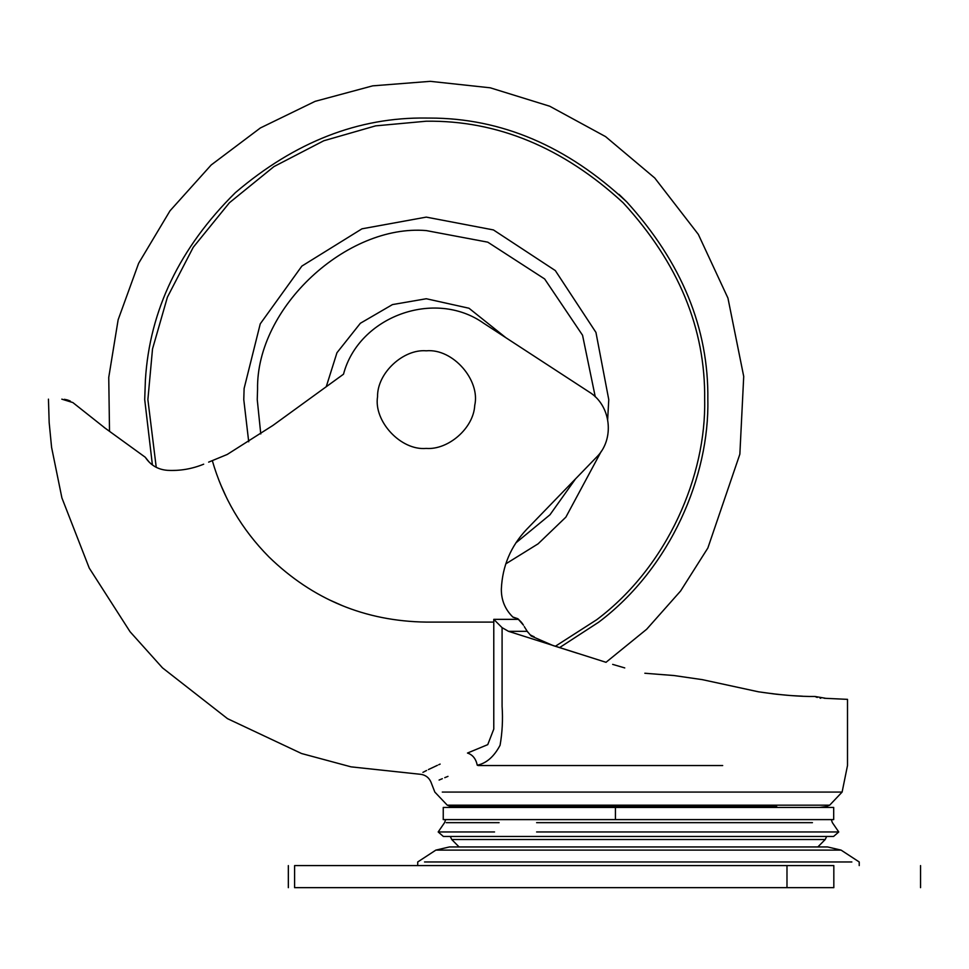 <?xml version="1.0" encoding="UTF-8"?>
<svg xmlns="http://www.w3.org/2000/svg" width="969" height="969" viewBox="0 0 969 969"><rect width="100%" height="100%" fill="white"/><g stroke="black" fill="none" stroke-linecap="round" stroke-linejoin="round"><path stroke-width="1.45" d="M595.269 396.842L582.551 335.238L544.639 278.951L487.77 242.165L426.275 230.586C347.059 223.912 256.155 307.306 257.56 389.284L257.245 399.603L260.77 433.942M607.66 419.577L608.762 399.603L595.947 332.428L555.31 270.569L493.439 229.932L426.275 217.117L361.97 228.817L301.868 266.087L260.249 323.852L244.115 388.472L243.776 399.603L248.718 441.791M505.794 563.861L538.098 543.827L565.872 517.143L601.301 451.263M515.799 542.967L549.98 514.769L575.562 478.843M424.519 861.974L851.86 861.974M449.422 846.942L827.514 846.942L449.422 846.942L435.844 850.116L841.092 850.116L859.224 861.974L859.224 865.596M786.985 865.596L833.824 865.596C947.973 865.596 947.973 865.596 833.824 865.596L833.824 887.665C947.973 887.665 947.973 887.665 833.824 887.665L294.6 887.665C286.315 887.665 286.315 887.665 294.6 887.665L294.6 865.596C286.315 865.596 286.315 865.596 294.6 865.596L786.985 865.596L786.985 887.665M731.547 887.665L540.859 887.665M632.042 887.665L638.474 887.665M611.245 846.942L638.474 846.942M536.608 831.959L838.754 831.959L833.57 836.465L443.366 836.465L450.282 836.465L451.724 839.517L825.213 839.517L826.654 836.465M615.424 807.443L833.691 807.443L833.691 819.604L615.424 819.604L615.424 807.443L443.245 807.443L443.245 819.604L615.424 819.604M536.608 822.669L812.434 822.669M446.285 822.669L499.108 822.669M792.036 695.633L802.477 696.19M685.725 677.234L702.283 679.632L758.461 691.805C781.026 695.112 799.849 696.663 814.929 696.469L825.116 698.201M825.152 698.201L824.316 698.249M820.755 698.249L820.077 698.152M793.017 695.694L790.728 695.536M787.373 695.282L775.588 694.143M693.005 678.288L699.521 679.233M612.674 664.383L624.751 667.92M529.995 634.743L533.035 636.306M533.204 636.354L534.101 636.694M528.141 632.551L527.306 631.449M211.121 461.111L227.194 454.473L272.895 425.452L343.511 374.191C358.724 316.366 434.73 288.677 483.567 323.174L589.091 391.948C611.197 405.308 615.024 439.357 596.432 457.295L526.603 529.413C510.784 546.189 502.366 566.09 501.348 589.128C501.239 600.162 505.128 609.525 513.037 617.229L517.87 618.743L521.225 622.074M521.516 622.413L522.848 624.218M523.49 625.199L517.87 618.743L512.783 616.987M536.608 846.942L459.088 846.942L451.724 839.517M475.525 831.959L452.244 831.959M443.366 836.465L438.182 831.959L494.541 831.959M477.257 765.207C475.912 758.788 472.654 754.73 467.482 753.046C403.189 780.554 403.189 780.554 467.482 753.046L487.746 744.64L493.778 729.112L493.778 619.348L502.087 627.658L502.087 706.292C502.984 719.555 502.305 732.552 500.077 745.258C494.057 756.644 486.45 763.293 477.257 765.207L478.274 765.546C415.749 788.778 415.749 788.778 478.274 765.546L722.692 765.546M439.09 780.057L442.336 778.688M444.759 777.683L447.981 776.375M68.738 400.415L70.374 401.13M64.366 399.313L66.982 399.846M67.018 399.858L68.654 400.391M104.507 427.644L72.845 402.559L61.81 399.155C44.114 399.155 44.114 399.155 61.81 399.155M440.144 764.093L438.739 764.723M437.394 765.328L428.395 769.58M426.566 770.488L422.92 772.366M577.585 653.312L553.033 645.548L531.182 636.015L527.221 631.316L508.483 631.316L606.061 662.324M524.265 626.58L527.221 631.316M502.087 627.658L508.483 631.316M157.305 467.821L155.258 466.779M493.778 622.098L426.275 622.098C365.192 621.238 312.745 599.52 268.946 556.933C241.705 529.365 222.834 497.267 212.308 460.614L208.65 462.128M171.561 470.462L176.346 470.353M103.913 427.268L145.241 457.223L149.432 462.419M150.813 463.679L151.77 464.454M154.895 466.573L156.469 467.421M846.87 699.327L824.207 698.261M203.684 464.187C191.947 468.972 179.859 471.019 167.419 470.328C157.971 469.602 150.583 465.229 145.241 457.223M501.336 589.83L501.348 589.128M692.944 678.276L674.109 675.55L644.845 673.249M774.958 694.07L758.461 691.805M817.206 697.45L814.929 696.469M474.737 405.369C480.503 380.26 452.995 348.307 426.275 350.802C403.395 348.876 377.147 372.956 377.559 396.624C373.537 421.212 400.791 450.803 426.275 448.417C448.017 450.113 473.587 428.431 474.737 405.369C480.503 380.26 452.995 348.307 426.275 350.802M377.559 396.624C373.537 421.212 400.791 450.803 426.275 448.417M326.238 386.728L336.958 352.74L360.359 323.271L392.445 304.593L426.275 298.743L468.996 308.239L505.927 337.745M559.561 647.619L598.685 622.195C671.069 567.761 709.502 475.718 707.83 399.603C708.799 328.491 681.788 262.611 626.822 201.988C566.986 146.04 501.324 118.073 429.812 118.073L426.275 118.048C358.445 117.079 294.806 141.946 235.37 192.661C179.628 247.846 149.65 310.286 145.398 379.969L144.708 399.603L152.399 464.926L144.708 399.603L145.398 379.969M555.334 646.275L596.747 619.7C668.319 565.872 706.316 474.858 704.657 399.603C705.614 328.552 678.433 262.938 623.128 202.751C562.941 147.445 497.315 120.265 426.275 121.21L375.609 125.861L323.791 140.759L273.936 166.595L229.411 202.751L193.255 247.265L167.419 297.132L152.521 348.949L147.882 399.603L156.227 467.3M626.81 201.976L619.009 194.357M819.459 807.443L825.988 806.632L829.682 805.166L447.254 805.166L450.948 806.632L776.763 806.632M442.288 792.073L842.109 792.073L847.5 765.546L847.5 699.327M518.585 619.348L493.778 619.348M342.651 605.782L329.157 599.787M226.201 496.927L220.557 484.379M606 662.311L646.674 629.244L680.626 590.969L707.854 548.018L739.856 454.195L743.72 376.444L727.949 298.113L698.31 234.341L654.741 177.981L605.577 136.617L549.726 106.227L490.229 87.804L430.272 81.335L372.677 85.853L315.119 101.345L260.382 127.956L211.206 164.96L170.011 210.806L138.64 263.289L118.145 319.758L108.746 377.413L109.509 430.89M435.844 850.116L417.712 861.974L417.712 865.596M841.092 850.116L827.514 846.942M920.55 887.665L920.55 865.596M288.338 887.665L288.338 865.596M838.754 831.959L832.383 822.669L831.281 819.604M445.655 819.604L444.553 822.669L438.182 831.959M825.213 839.517L817.848 846.942M829.682 805.166L842.109 792.073M447.254 805.166L434.827 792.073L431.447 783.364C429.437 777.695 425.439 774.631 419.444 774.183L351.044 766.854L301.541 753.519L227.521 718.671L162.477 667.847L130.052 631.715L89.257 568.088L61.907 497.921L51.587 447.351L49.165 422.508L48.45 399.155M450.948 806.632L457.477 807.443"/></g></svg>
